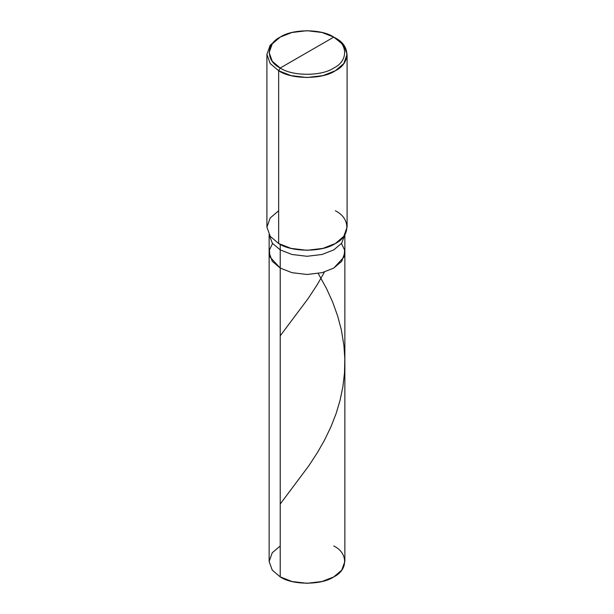 <?xml version="1.0" encoding="UTF-8"?>
<svg xmlns="http://www.w3.org/2000/svg" width="614" height="614" viewBox="0 0 614 614"><rect width="100%" height="100%" fill="white"/><g stroke="black" fill="none" stroke-linecap="round" stroke-linejoin="round"><path stroke-width="0.92" d="M344.868 234.425L344.868 561.442L341.752 570.122L333.778 576.899L322.035 581.504L307 583.3L291.965 581.504L280.222 576.899L280.222 268.072L269.861 256.867L269.408 250.005L272.562 243.52L269.408 250.005L269.861 256.867L280.222 268.072L291.965 272.677L307 274.473L322.035 272.677L333.778 268.072L341.752 261.295L344.868 252.615L341.752 261.295L333.778 268.072L322.035 272.677L307 274.473L291.965 272.677L280.222 268.072L280.222 576.899C292.272 585.234 321.728 585.234 333.778 576.899C348.222 569.938 348.222 552.938 333.778 545.984M341.438 243.52L344.592 250.005L344.139 256.867L333.778 268.072L322.035 272.677L307 274.473L291.965 272.677L280.222 268.072L291.965 272.677L307 274.473L322.035 272.677L333.778 268.072L344.139 256.867L344.592 250.005L341.438 243.52M280.222 545.984L272.248 552.754L269.132 561.442L272.248 570.122L280.222 576.899L272.248 570.122L269.132 561.442L269.132 252.615L272.248 261.295L280.222 268.072L280.222 249.883L291.965 254.488L307 256.284L322.035 254.488L333.778 249.883L341.637 243.259L344.861 234.763L341.637 243.259L333.778 249.883L322.035 254.488L307 256.284L291.965 254.488L280.222 249.883L280.222 244.38L280.222 268.072L272.248 261.295L269.132 252.615L269.132 234.425M280.222 68.016C265.778 61.062 265.778 44.062 280.222 37.101C292.272 28.766 321.728 28.766 333.778 37.101L280.222 68.016C292.272 76.359 321.728 76.359 333.778 68.016C348.222 61.062 348.222 44.062 333.778 37.101L335.351 38.014C350.64 45.382 350.64 63.38 335.351 70.748C322.588 79.574 291.412 79.574 278.649 70.748L291.074 75.622L307 77.525L322.926 75.622L335.351 70.748L343.794 63.572L347.094 54.377L343.794 45.183L333.778 37.101C348.222 44.062 348.222 61.062 333.778 68.016C321.728 76.359 292.272 76.359 280.222 68.016L333.778 37.101L322.035 32.496L307 30.7L291.965 32.496L280.222 37.101L272.248 43.878L269.132 52.558L272.248 61.246L280.222 68.016L278.649 70.748L280.222 68.016M347.094 54.377L347.094 227.149L343.794 236.344L335.351 243.52L322.926 248.394L307 250.297L291.074 248.394L278.649 243.52C291.412 252.346 322.588 252.346 335.351 243.52C350.64 236.152 350.64 218.147 335.351 210.786M278.649 210.786L270.206 217.955L266.906 227.149L270.206 236.344L278.649 243.52L278.649 70.748L278.649 243.52L270.206 236.344L266.906 227.149L266.906 54.377L270.206 63.572L278.649 70.748L270.206 63.572L266.906 54.377L270.206 45.19L278.649 38.014L270.206 45.183L266.906 54.377M269.139 234.763L272.363 243.259L280.222 249.883L272.363 243.259L269.139 234.763M280.222 504.033L308.727 465.919L317.331 452.756L324.484 440.215L330.908 426.876L336.027 413.79L339.972 400.689L342.896 386.728L344.492 373.028L344.822 358.706L343.909 345.444L341.33 329.841L337.692 316.095L332.573 301.873L326.402 288.319L318.206 273.491M280.222 335.804L308.213 298.427L317.085 284.927L324.253 272.416M335.351 38.014L333.778 37.101M278.649 38.014L280.222 37.101"/></g></svg>

